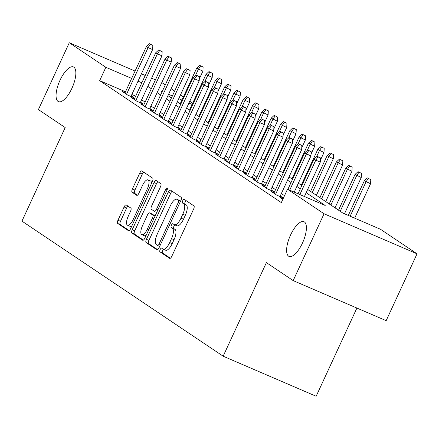 <?xml version="1.0" encoding="UTF-8"?>
<svg xmlns="http://www.w3.org/2000/svg" width="439" height="439" viewBox="0 0 439 439"><rect width="100%" height="100%" fill="white"/><g stroke="black" fill="none" stroke-linecap="round" stroke-linejoin="round"><path stroke-width="0.66" d="M160.153 249.561A2.03 0.757 -66.7 0 0 159.944 251.827L169.657 258.346A2.897 1.087 -66.7 0 0 169.728 258.384A2.897 1.087 -66.7 0 0 171.786 256.338L193.61 209.101A2.897 1.087 -66.7 0 0 193.912 205.864L184.193 199.339A2.03 0.757 -66.7 0 0 184.15 199.317A2.03 0.757 -66.7 0 0 182.706 200.749A2.03 0.757 -66.7 0 0 182.498 203.016L183.754 203.861A9.268 3.474 -66.7 0 1 182.8 214.221L180.983 218.156A9.268 3.474 -66.7 0 1 174.387 224.708A9.268 3.474 -66.7 0 1 174.173 224.592L172.917 223.747A2.03 0.757 -66.7 0 0 172.873 223.72A2.03 0.757 -66.7 0 0 171.429 225.152A2.03 0.757 -66.7 0 0 171.221 227.418L172.478 228.264A9.268 3.474 -66.7 0 1 171.523 238.624L169.706 242.564A9.268 3.474 -66.7 0 1 163.11 249.111A9.268 3.474 -66.7 0 1 162.896 248.995L161.64 248.15A2.03 0.757 -66.7 0 0 161.596 248.128A2.03 0.757 -66.7 0 0 160.153 249.561M163.621 249.33A2.03 0.757 -66.7 0 0 162.666 250.642A2.03 0.757 -66.7 0 0 162.457 252.908L170.392 258.236M186.07 200.601A2.03 0.757 -66.7 0 0 185.22 201.83A2.03 0.757 -66.7 0 0 185.011 204.097L186.268 204.942L183.754 203.861M174.898 224.927A2.03 0.757 -66.7 0 0 173.943 226.239A2.03 0.757 -66.7 0 0 173.734 228.505L174.991 229.345L172.478 228.264M71.919 88.299A18.888 7.073 -66.7 0 0 73.428 66.947A18.888 7.073 -66.7 0 0 59.995 80.293A18.888 7.073 -66.7 0 0 58.486 101.645A18.888 7.073 -66.7 0 0 71.919 88.299M302.471 243.063A18.888 7.073 -66.7 0 0 303.98 221.711A18.888 7.073 -66.7 0 0 290.547 235.057A18.888 7.073 -66.7 0 0 289.038 256.409A18.888 7.073 -66.7 0 0 302.471 243.063M126.229 204.953A2.897 1.087 -66.7 0 0 126.158 204.914A2.897 1.087 -66.7 0 0 124.1 206.961L117.976 220.213A2.897 1.087 -66.7 0 0 117.679 223.451L128.468 230.694A2.897 1.087 -66.7 0 0 128.534 230.733A2.897 1.087 -66.7 0 0 130.597 228.686L152.421 181.45A2.897 1.087 -66.7 0 0 152.717 178.212L141.929 170.969A2.897 1.087 -66.7 0 0 141.863 170.93A2.897 1.087 -66.7 0 0 139.805 172.977L132.408 188.989A2.897 1.087 -66.7 0 0 132.106 192.227L136.727 195.322A2.897 1.087 -66.7 0 0 136.792 195.36A2.897 1.087 -66.7 0 0 138.85 193.314L142.521 185.373A7.748 2.903 -66.7 0 1 148.031 179.902A7.748 2.903 -66.7 0 1 147.411 188.66L133.044 219.758A7.748 2.903 -66.7 0 1 127.529 225.234A7.748 2.903 -66.7 0 1 128.15 216.471L130.548 211.291A2.897 1.087 -66.7 0 0 130.844 208.053L126.229 204.953M307.662 189.461L342.788 213.041L380.487 229.273L417.05 253.819L386.166 320.657L293.175 280.609L266.396 262.632L223.16 356.205L21.95 221.135L65.186 127.562L38.407 109.585L69.291 42.748L135.058 71.074M293.175 280.609L324.059 213.771L287.496 189.225L325.195 205.463L306.17 192.688M125.494 91.778L99.675 80.661L281.322 202.593L287.496 189.225M99.675 80.661L105.854 67.293L69.291 42.748M146.412 239.304A2.897 1.087 -66.7 0 0 146.116 242.542L156.904 249.786A2.897 1.087 -66.7 0 0 156.97 249.824A2.897 1.087 -66.7 0 0 159.033 247.777L180.857 200.541A2.897 1.087 -66.7 0 0 181.153 197.303L170.365 190.06A2.897 1.087 -66.7 0 0 170.299 190.021A2.897 1.087 -66.7 0 0 168.241 192.068L146.412 239.304L148.925 240.385A2.897 1.087 -66.7 0 0 148.629 243.623L157.634 249.67M142.686 240.243L131.898 232.999A2.897 1.087 -66.7 0 1 132.194 229.762L154.023 182.525A2.897 1.087 -66.7 0 1 156.081 180.478A2.897 1.087 -66.7 0 1 156.147 180.511L160.767 183.612A2.897 1.087 -66.7 0 1 160.465 186.849L151.614 206.006A2.897 1.087 -66.7 0 0 151.318 209.244L154.38 211.302A2.897 1.087 -66.7 0 0 154.446 211.34A2.897 1.087 -66.7 0 0 156.509 209.293L165.722 189.346A2.03 0.757 -66.7 0 1 167.166 187.914A2.03 0.757 -66.7 0 1 167.001 190.208L144.815 238.229A2.897 1.087 -66.7 0 1 142.752 240.276A2.897 1.087 -66.7 0 1 142.686 240.243L142.823 240.303M283.089 198.763L280.444 197.621L282.87 199.251M274.15 192.672L271.132 191.371L276.718 195.125L283.001 197.83L280.241 195.975M264.832 186.416L261.814 185.115L267.406 188.869L273.689 191.574L270.929 189.719M255.52 180.166L252.502 178.865L258.088 182.619L264.371 185.324L261.611 183.469M246.202 173.91L243.184 172.609L248.776 176.363L255.059 179.068L252.299 177.213M236.884 167.66L233.872 166.359L239.458 170.112L245.741 172.818L242.981 170.963M227.572 161.404L224.554 160.103L230.146 163.857L236.429 166.562L233.663 164.707M218.254 155.154L215.242 153.853L220.828 157.601L227.111 160.312L224.351 158.457M208.942 148.898L205.924 147.597L211.516 151.351L217.799 154.056L215.033 152.201M199.624 142.642L196.612 141.347L202.198 145.095L208.481 147.8L205.721 145.951M190.312 136.392L187.294 135.091L192.886 138.845L199.169 141.55L196.403 139.695M180.994 130.136L177.976 128.841L183.568 132.589L189.851 135.294L187.091 133.445M171.682 123.886L168.664 122.585L174.25 126.339L180.533 129.044L177.773 127.189M162.364 117.63L159.346 116.335L164.938 120.083L171.221 122.788L168.461 120.939M153.052 111.38L150.034 110.079L155.62 113.833L161.903 116.538L159.143 114.683M143.734 105.124L140.716 103.823L146.308 107.577L152.591 110.282L149.831 108.433M134.422 98.874L131.404 97.573L136.99 101.327L143.273 104.032L140.513 102.177M284.521 195.673L281.361 193.55M275.544 189.648L272.048 187.299M266.232 183.392L262.731 181.044M256.914 177.142L253.418 174.793M247.601 170.886L244.1 168.538M238.284 164.636L234.788 162.287M228.971 158.38L225.47 156.032M219.654 152.13L216.153 149.781M210.336 145.874L206.84 143.526M201.024 139.624L197.523 137.275M191.706 133.368L188.21 131.02M182.394 127.112L178.892 124.764M173.076 120.862L169.58 118.514M163.763 114.606L160.262 112.258M154.446 108.356L150.95 106.008M145.133 102.1L141.632 99.752M135.673 96.163L131.848 94.517M125.104 92.618L122.086 91.317L127.678 95.071L133.961 97.776L131.201 95.921M223.16 356.205L316.146 396.252L356.902 308.052M417.05 253.819L324.059 213.771M141.418 73.812L145.238 75.459M151.598 78.191L155.417 79.838M161.777 82.576L165.316 84.831M171.133 88.738L174.634 91.087M180.451 94.989L183.37 96.953M189.763 101.244L192.688 103.203M162.205 91.559L161.14 91.103L162.117 91.756M167.934 95.664L171.435 98.012M177.246 101.914L180.747 104.262M186.564 108.17L190.065 110.518M195.882 114.42L199.377 116.769M205.194 120.676L208.695 123.024M214.512 126.926L218.007 129.275M223.824 133.182L227.325 135.53M233.142 139.432L236.637 141.781M242.454 145.688L245.955 148.036M251.772 151.938L255.268 154.287M261.084 158.194L264.585 160.542M270.402 164.444L273.898 166.793M279.714 170.7L283.215 173.048M289.032 176.955L292.528 179.299M298.344 183.206L301.845 185.554M192.112 104.444L188.924 103.066M181.938 100.059L178.744 98.682M172.384 95.943L168.565 94.297M141.852 82.795L138.027 81.149M131.673 78.411L105.854 67.293M300.353 188.786L296.852 186.438M291.035 182.531L287.54 180.182M281.723 176.28L278.222 173.932M272.405 170.025L268.909 167.676M263.093 163.774L259.592 161.426M253.775 157.519L250.279 155.17M244.463 151.268L240.962 148.92M235.145 145.013L231.649 142.664M225.833 138.762L222.332 136.414M216.515 132.507L213.019 130.158M207.203 126.256L203.701 123.908M197.885 120.001L194.384 117.652M188.567 113.745L185.071 111.396M179.255 107.495L175.754 105.146M169.937 101.239L166.441 98.89M160.625 94.989L157.124 92.64M151.307 88.733L147.811 86.384M165.41 250.076A9.268 3.474 -66.7 0 0 165.624 250.197A9.268 3.474 -66.7 0 0 172.22 243.645L169.706 242.564M174.991 229.345A9.268 3.474 -66.7 0 1 174.036 239.71L172.22 243.645M176.687 225.673A9.268 3.474 -66.7 0 0 176.901 225.789A9.268 3.474 -66.7 0 0 183.497 219.242L180.983 218.156M186.268 204.942A9.268 3.474 -66.7 0 1 185.313 215.302L183.497 219.242M172.148 191.256A2.897 1.087 -66.7 0 0 170.755 193.149L148.925 240.385M157.596 245.434A2.03 0.757 -66.7 0 0 157.645 245.461A2.03 0.757 -66.7 0 0 159.083 244.029L178.245 202.566A2.03 0.757 -66.7 0 0 178.453 200.299L177.126 199.41A9.268 3.474 -66.7 0 0 176.912 199.295A9.268 3.474 -66.7 0 0 170.321 205.842L157.222 234.185A9.268 3.474 -66.7 0 0 156.268 244.545L157.596 245.434M179.194 200.299A9.268 3.474 -66.7 0 1 179.425 200.376A9.268 3.474 -66.7 0 1 179.639 200.491L180.583 201.128M143.416 240.128L134.411 234.08L131.898 232.999M157.93 181.708A2.897 1.087 -66.7 0 0 156.536 183.606L134.707 230.843A2.897 1.087 -66.7 0 0 134.411 234.08M142.428 225.887A7.748 2.903 -66.7 0 0 141.813 234.645A7.748 2.903 -66.7 0 0 147.323 229.169L152.382 218.216A2.897 1.087 -66.7 0 0 152.684 214.978L149.622 212.92A2.897 1.087 -66.7 0 0 149.551 212.882A2.897 1.087 -66.7 0 0 147.493 214.929L142.428 225.887M141.813 234.645L144.327 235.727A7.748 2.903 -66.7 0 0 146.182 235.271M151.993 213.941A2.897 1.087 -66.7 0 1 152.064 213.963A2.897 1.087 -66.7 0 1 152.135 214.002L155.088 215.988M127.529 225.234L130.043 226.315A7.748 2.903 -66.7 0 0 131.903 225.86M151.543 183.354A7.748 2.903 -66.7 0 0 150.544 180.983L148.031 179.902M143.712 172.165A2.897 1.087 -66.7 0 0 142.318 174.063L134.921 190.071A2.897 1.087 -66.7 0 0 134.619 193.308L137.456 195.212M128.007 206.149A2.897 1.087 -66.7 0 0 126.613 208.048L120.489 221.3A2.897 1.087 -66.7 0 0 120.193 224.538L129.198 230.585M370.785 179.611L367.339 177.905L370.785 179.611L370.56 183.771L364.359 180.698L348.314 215.417M368.272 178.53L366.033 181.823L350.146 216.207M370.56 183.771L354.668 218.156M364.359 180.698L367.339 177.905M304.403 196.507L320.294 162.123L315.767 160.175L299.881 194.559M318.006 156.882L320.519 157.963L317.073 156.257L318.006 156.882L315.767 160.175L314.094 159.05L298.048 193.769M320.294 162.123L320.519 157.963M317.073 156.257L314.094 159.05M361.473 173.361L358.026 171.649L361.473 173.361L361.242 177.515L355.041 174.442L338.529 210.182M358.959 172.275L356.72 175.567L340.203 211.307M361.242 177.515L344.489 213.771M355.041 174.442L358.026 171.649M352.155 167.105L348.709 165.399L352.155 167.105L351.924 171.265L345.729 168.192L329.212 203.926M349.642 166.024L347.403 169.317L330.891 205.051M351.924 171.265L335.028 207.834M345.729 168.192L348.709 165.399M342.843 160.85L339.396 159.143L342.843 160.85L342.612 165.009L336.411 161.936L319.899 197.676M340.329 159.769L338.09 163.061L321.573 198.801M342.612 165.009L325.716 201.578M336.411 161.936L339.396 159.143M333.525 154.599L330.079 152.893L333.525 154.599L333.294 158.759L327.093 155.686L310.582 191.42M331.011 153.518L328.773 156.811L312.261 192.545M333.294 158.759L316.398 195.328M327.093 155.686L330.079 152.893M294.223 192.123L310.977 155.872L306.455 153.924L289.702 190.175M308.694 150.632L311.207 151.713L307.761 150.006L308.694 150.632L306.455 153.924L304.776 152.794L287.869 189.39M310.977 155.872L311.207 151.713M307.761 150.006L304.776 152.794M279.983 196.529L301.664 149.617L297.137 147.669L275.566 194.351M299.376 144.376L301.889 145.457L298.443 143.751L299.376 144.376L297.137 147.669L295.463 146.544L273.892 193.226M301.664 149.617L301.889 145.457M298.443 143.751L295.463 146.544M270.671 190.274L292.347 143.366L287.825 141.413L266.253 188.095M290.064 138.12L292.577 139.207L289.131 137.495L290.064 138.12L287.825 141.413L286.146 140.288L264.574 186.97M292.347 143.366L292.577 139.207M289.131 137.495L286.146 140.288M261.353 184.023L283.034 137.111L278.507 135.163L256.936 181.845M280.746 131.87L283.259 132.951L279.813 131.245L280.746 131.87L278.507 135.163L276.833 134.038L255.262 180.72M283.034 137.111L283.259 132.951M279.813 131.245L276.833 134.038M324.207 148.344L320.766 146.637L324.207 148.344L323.982 152.503L317.781 149.43L301.269 185.165M321.694 147.263L319.46 150.555L316.634 156.674M323.982 152.503L320.393 160.268M317.781 149.43L320.766 146.637M252.041 177.768L273.716 130.855L269.195 128.907L247.623 175.589M271.434 125.614L273.947 126.701L270.501 124.989L271.434 125.614L269.195 128.907L267.516 127.782L245.944 174.464M273.716 130.855L273.947 126.701M270.501 124.989L267.516 127.782M314.895 142.093L311.449 140.387L314.895 142.093L314.664 146.253L308.463 143.18L291.951 178.914M312.381 141.012L310.143 144.305L307.316 150.418M314.664 146.253L311.081 154.018M308.463 143.18L311.449 140.387M305.577 135.838L302.136 134.131L305.577 135.838L305.352 139.997L299.151 136.924L282.639 172.659M303.064 134.757L300.825 138.049L297.999 144.168M305.352 139.997L301.763 147.762M299.151 136.924L302.136 134.131M296.265 129.587L292.818 127.881L296.265 129.587L296.034 133.747L289.833 130.674L273.321 166.408M293.751 128.506L291.512 131.799L288.686 137.912M296.034 133.747L292.451 141.512M289.833 130.674L292.818 127.881M286.947 123.332L283.506 121.625L286.947 123.332L286.722 127.491L280.521 124.418L264.009 160.153M284.434 122.251L282.195 125.543L279.369 131.662M286.722 127.491L283.133 135.256M280.521 124.418L283.506 121.625M277.635 117.081L274.188 115.375L277.635 117.081L277.404 121.241L271.203 118.162L254.691 153.902M275.121 116L272.882 119.293L270.056 125.406M277.404 121.241L273.821 129M271.203 118.162L274.188 115.375M242.723 171.517L264.399 124.605L259.877 122.657L238.306 169.339M262.116 119.364L264.629 120.445L261.183 118.739L262.116 119.364L259.877 122.657L258.203 121.532L236.632 168.214M264.399 124.605L264.629 120.445M261.183 118.739L258.203 121.532M233.411 165.262L255.086 118.349L250.565 116.401L228.993 163.083M252.798 113.108L255.311 114.195L251.871 112.483L252.798 113.108L250.565 116.401L248.886 115.276L227.314 161.958M255.086 118.349L255.311 114.195M251.871 112.483L248.886 115.276M224.093 159.011L245.769 112.099L241.247 110.151L219.676 156.833M243.486 106.858L245.999 107.939L242.553 106.233L243.486 106.858L241.247 110.151L239.568 109.026L218.002 155.708M245.769 112.099L245.999 107.939M242.553 106.233L239.568 109.026M214.781 152.756L236.456 105.843L231.929 103.895L210.363 150.577M234.168 100.602L236.681 101.683L233.241 99.977L234.168 100.602L231.929 103.895L230.255 102.77L208.684 149.452M236.456 105.843L236.681 101.683M233.241 99.977L230.255 102.77M205.463 146.505L227.139 99.593L222.617 97.645L201.046 144.327M224.856 94.352L227.369 95.433L223.923 93.727L224.856 94.352L222.617 97.645L220.938 96.52L199.372 143.196M227.139 99.593L227.369 95.433M223.923 93.727L220.938 96.52M268.317 110.826L264.876 109.119L268.317 110.826L268.092 114.985L261.891 111.912L245.379 147.647M265.804 109.745L263.565 113.037L260.739 119.156M268.092 114.985L264.503 122.75M261.891 111.912L264.876 109.119M196.151 140.25L217.826 93.337L213.299 91.389L191.733 138.071M215.538 88.096L218.051 89.177L214.611 87.471L215.538 88.096L213.299 91.389L211.625 90.264L190.054 136.946M217.826 93.337L218.051 89.177M214.611 87.471L211.625 90.264M259.005 104.575L255.558 102.869L259.005 104.575L258.774 108.735L252.573 105.656L236.061 141.396M256.491 103.489L254.252 106.787L251.426 112.9M258.774 108.735L255.185 116.494M252.573 105.656L255.558 102.869M186.833 133.999L208.509 87.087L203.987 85.139L182.415 131.815M206.226 81.846L208.739 82.927L205.293 81.22L206.226 81.846L203.987 85.139L202.308 84.014L180.742 130.69M208.509 87.087L208.739 82.927M205.293 81.22L202.308 84.014M249.687 98.32L246.246 96.613L249.687 98.32L249.462 102.479L243.261 99.406L226.749 135.141M247.173 97.238L244.935 100.531L242.108 106.65M249.462 102.479L245.873 110.244M243.261 99.406L246.246 96.613M177.521 127.744L199.196 80.831L194.669 78.883L173.103 125.565M196.908 75.59L199.421 76.671L195.981 74.965L196.908 75.59L194.669 78.883L192.995 77.758L171.424 124.44M199.196 80.831L199.421 76.671M195.981 74.965L192.995 77.758M240.374 92.069L236.928 90.357L240.374 92.069L240.144 96.223L233.943 93.15L217.431 128.89M237.861 90.983L235.622 94.275L232.796 100.394M240.144 96.223L236.555 103.988M233.943 93.15L236.928 90.357M168.203 121.493L189.878 74.581L185.357 72.633L163.785 119.309M187.596 69.34L190.109 70.421L186.663 68.714L187.596 69.34L185.357 72.633L183.678 71.508L162.112 118.184M189.878 74.581L190.109 70.421M186.663 68.714L183.678 71.508M231.057 85.814L227.611 84.107L231.057 85.814L230.832 89.973L224.631 86.9L208.119 122.635M228.543 84.732L226.304 88.025L223.478 94.138M230.832 89.973L227.243 97.738M224.631 86.9L227.611 84.107M158.891 115.237L180.566 68.325L176.039 66.377L154.473 113.059M178.278 63.084L180.791 64.165L177.351 62.459L178.278 63.084L176.039 66.377L174.365 65.252L152.794 111.934M180.566 68.325L180.791 64.165M177.351 62.459L174.365 65.252M221.744 79.563L218.298 77.851L221.744 79.563L221.514 83.717L215.313 80.644L198.801 116.384M219.231 78.477L216.992 81.769L214.166 87.888M221.514 83.717L217.925 91.482M215.313 80.644L218.298 77.851M149.573 108.987L171.248 62.075L166.727 60.127L145.155 106.803M168.966 56.834L171.479 57.915L168.033 56.208L168.966 56.834L166.727 60.127L165.048 58.996L143.482 105.678M171.248 62.075L171.479 57.915M168.033 56.208L165.048 58.996M212.427 73.308L208.98 71.601L212.427 73.308L212.202 77.467L206.001 74.394L189.489 110.129M209.913 72.226L207.674 75.519L204.848 81.632M212.202 77.467L208.613 85.232M206.001 74.394L208.98 71.601M203.114 67.057L199.668 65.345L203.114 67.057L202.884 71.211L196.683 68.138L180.171 103.878M200.601 65.971L198.362 69.263L195.536 75.382M202.884 71.211L199.295 78.976M196.683 68.138L199.668 65.345M140.26 102.731L161.936 55.819L157.409 53.871L135.843 100.553M159.648 50.578L162.161 51.659L158.715 49.953L159.648 50.578L157.409 53.871L155.735 52.746L134.164 99.428M161.936 55.819L162.161 51.659M158.715 49.953L155.735 52.746M130.943 96.476L152.618 49.569L148.097 47.621L126.525 94.297M150.336 44.323L152.849 45.409L149.403 43.702L150.336 44.323L148.097 47.621L146.417 46.49L124.852 93.172M152.618 49.569L152.849 45.409M149.403 43.702L146.417 46.49M162.457 252.908L159.944 251.827M185.011 204.097L182.498 203.016M173.734 228.505L171.221 227.418M174.036 239.71L171.523 238.624M185.313 215.302L182.8 214.221M170.755 193.149L168.241 192.068M148.629 243.623L146.116 242.542M160.482 244.633L159.083 244.029M179.644 203.169L178.245 202.566M180.55 201.205L178.453 200.299M179.639 200.491L177.126 199.41M134.707 230.843L132.194 229.762M156.536 183.606L154.023 182.525M157.908 209.891L156.509 209.293M167.116 189.944L165.722 189.346M148.722 229.773L147.323 229.169M153.782 218.814L152.382 218.216M155.082 216.01L152.684 214.978M152.135 214.002L149.622 212.92M134.444 220.362L133.044 219.758M148.81 189.264L147.411 188.66M134.619 193.308L132.106 192.227M134.921 190.071L132.408 188.989M142.318 174.063L139.805 172.977M120.193 224.538L117.679 223.451M120.489 221.3L117.976 220.213M126.613 208.048L124.1 206.961M165.624 250.197L163.11 249.111M176.901 225.789L174.387 224.708M179.425 200.376L176.912 199.295M152.064 213.963L149.551 212.882"/></g></svg>

